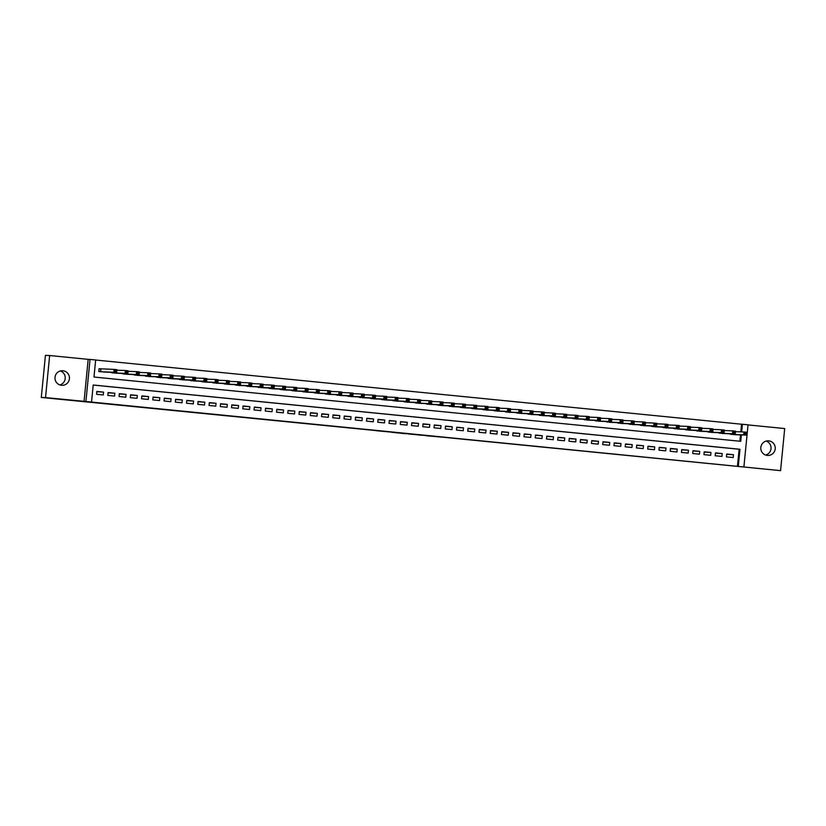 <?xml version="1.0" encoding="UTF-8"?>
<svg xmlns="http://www.w3.org/2000/svg" width="826" height="826" viewBox="0 0 826 826"><rect width="100%" height="100%" fill="white"/><g stroke="black" fill="none" stroke-linecap="round" stroke-linejoin="round"><path stroke-width="1.24" d="M425.865 435.705L442.529 437.181L425.865 435.705M60.37 370.946A7.31 7.238 -87.7 0 1 59.823 384.926M61.496 385.298A7.31 7.238 92.3 0 0 69.425 378.514A7.31 7.238 92.3 0 0 62.497 370.709A7.31 7.238 92.3 0 0 54.991 377.513A7.31 7.238 92.3 0 0 61.496 385.298M766.177 441.074A7.31 7.238 -87.7 0 1 765.63 455.054M767.302 455.425A7.31 7.238 92.3 0 0 775.232 448.652A7.31 7.238 92.3 0 0 768.304 440.847A7.31 7.238 92.3 0 0 760.798 447.651A7.31 7.238 92.3 0 0 767.302 455.425M376.656 430.759L392.784 432.235L376.656 430.759M41.3 397.44L45.43 355.356L49.653 355.521L45.523 397.605L41.3 397.44L780.57 470.644L85.914 401.508L90.034 359.424L95.661 359.981L93.988 377.038L740.736 441.311L741.366 434.92M45.523 397.605L85.914 401.508M408.891 434.022L427.125 435.653L408.891 434.022M405.69 433.712L391.71 432.308L405.69 433.712M780.57 470.644L784.7 428.56L748.026 424.915M101.04 368.892L99.068 368.695L98.79 371.545L105.552 372.092M726.436 456.881L733.189 457.552L733.467 454.703L726.715 454.032L726.436 456.881M715.192 455.756L721.945 456.427L722.223 453.588L715.471 452.916L715.192 455.756M703.948 454.641L710.69 455.312L710.969 452.472L704.227 451.801L703.948 454.641M692.694 453.526L699.446 454.197L699.725 451.357L692.973 450.686L692.694 453.526M681.45 452.411L688.192 453.082L688.471 450.232L681.729 449.561L681.45 452.411M670.196 451.285L676.948 451.956L677.227 449.117L670.475 448.446L670.196 451.285M658.952 450.17L665.704 450.841L665.983 448.002L659.231 447.331L658.952 450.17M647.708 449.055L654.45 449.726L654.729 446.887L647.987 446.216L647.708 449.055M636.454 447.94L643.206 448.611L643.485 445.761L636.732 445.09L636.454 447.94M625.21 446.814L631.952 447.485L632.231 444.646L625.488 443.975L625.21 446.814M613.955 445.699L620.708 446.37L620.987 443.531L614.234 442.86L613.955 445.699M602.712 444.584L609.464 445.255L609.743 442.416L602.99 441.745L602.712 444.584M591.468 443.469L598.21 444.14L598.489 441.29L591.746 440.619L591.468 443.469M580.213 442.344L586.966 443.015L587.245 440.175L580.492 439.504L580.213 442.344M568.969 441.229L575.722 441.9L576.001 439.06L569.248 438.389L568.969 441.229M557.726 440.113L564.468 440.785L564.747 437.945L558.004 437.274L557.726 440.113M546.471 438.998L553.224 439.669L553.503 436.82L546.75 436.149L546.471 438.998M535.227 437.873L541.97 438.544L542.248 435.705L535.506 435.034L535.227 437.873M523.973 436.758L530.726 437.429L531.004 434.59L524.252 433.918L523.973 436.758M512.729 435.643L519.482 436.314L519.76 433.474L513.008 432.803L512.729 435.643M501.485 434.528L508.227 435.199L508.506 432.349L501.764 431.678L501.485 434.528M490.231 433.402L496.984 434.073L497.262 431.234L490.51 430.563L490.231 433.402M478.987 432.287L485.74 432.958L486.018 430.119L479.266 429.448L478.987 432.287M467.743 431.172L474.485 431.843L474.764 429.004L468.022 428.333L467.743 431.172M456.489 430.057L463.241 430.728L463.52 427.878L456.768 427.207L456.489 430.057M445.245 428.931L451.987 429.603L452.266 426.763L445.524 426.092L445.245 428.931M433.991 427.816L440.743 428.488L441.022 425.648L434.269 424.977L433.991 427.816M422.747 426.701L429.499 427.372L429.778 424.533L423.026 423.862L422.747 426.701M411.503 425.586L418.245 426.257L418.524 423.408L411.782 422.736L411.503 425.586M400.249 424.461L407.001 425.132L407.28 422.292L400.527 421.621L400.249 424.461M389.005 423.346L395.757 424.017L396.036 421.177L389.283 420.506L389.005 423.346M377.75 422.231L384.503 422.902L384.782 420.062L378.029 419.391L377.75 422.231M366.507 421.115L373.259 421.787L373.538 418.937L366.785 418.266L366.507 421.115M355.263 420L362.005 420.661L362.284 417.822L355.541 417.151L355.263 420M344.008 418.875L350.761 419.546L351.04 416.707L344.287 416.036L344.008 418.875M332.764 417.76L339.517 418.431L339.796 415.592L333.043 414.92L332.764 417.76M321.52 416.645L328.263 417.316L328.541 414.466L321.799 413.795L321.52 416.645M310.266 415.53L317.019 416.19L317.298 413.351L310.545 412.68L310.266 415.53M299.022 414.404L305.765 415.075L306.043 412.236L299.301 411.565L299.022 414.404M287.768 413.289L294.521 413.96L294.799 411.121L288.047 410.45L287.768 413.289M276.524 412.174L283.277 412.845L283.555 409.995L276.803 409.324L276.524 412.174M265.28 411.059L272.022 411.72L272.301 408.88L265.559 408.209L265.28 411.059M254.026 409.933L260.779 410.605L261.057 407.765L254.305 407.094L254.026 409.933M242.782 408.818L249.535 409.49L249.813 406.65L243.061 405.979L242.782 408.818M231.538 407.703L238.28 408.374L238.559 405.525L231.817 404.854L231.538 407.703M220.284 406.588L227.036 407.249L227.315 404.41L220.563 403.738L220.284 406.588M209.04 405.463L215.782 406.134L216.061 403.295L209.319 402.623L209.04 405.463M197.786 404.348L204.538 405.019L204.817 402.179L198.064 401.508L197.786 404.348M186.542 403.233L193.294 403.904L193.573 401.054L186.821 400.383L186.542 403.233M175.298 402.117L182.04 402.778L182.319 399.939L175.577 399.268L175.298 402.117M164.044 400.992L170.796 401.663L171.075 398.824L164.322 398.153L164.044 400.992M152.8 399.877L159.552 400.548L159.831 397.709L153.078 397.038L152.8 399.877M141.556 398.762L148.298 399.433L148.577 396.583L141.835 395.912L141.556 398.762M130.302 397.647L137.054 398.308L137.333 395.468L130.58 394.797L130.302 397.647M119.058 396.521L125.8 397.192L126.079 394.353L119.336 393.682L119.058 396.521M107.803 395.406L114.556 396.077L114.835 393.238L108.082 392.567L107.803 395.406M737.442 466.298L739.115 449.241L93.204 385.05M103.591 392.113L96.838 391.441L96.559 394.291L103.312 394.962L103.591 392.113L96.807 391.741M740.819 431.874L741.562 424.213L95.661 360.033M739.9 441.229L740.519 434.889M735.429 434.683L728.708 433.743M724.185 433.567L717.464 432.628M712.931 432.452L706.209 431.513M701.687 431.327L694.965 430.387M690.443 430.212L683.711 429.272M679.189 429.097L672.467 428.157M667.945 427.982L661.223 427.042M656.691 426.856L649.969 425.917M645.447 425.741L638.725 424.801M634.203 424.626L627.481 423.686M622.949 423.511L616.227 422.571M611.705 422.385L604.983 421.446M600.45 421.27L593.729 420.331M589.206 420.155L582.485 419.216M577.963 419.04L571.241 418.101M566.708 417.915L559.987 416.975M555.464 416.8L548.743 415.86M544.22 415.685L537.489 414.745M532.966 414.569L526.245 413.63M521.722 413.444L515.001 412.504M510.468 412.329L503.746 411.389M499.224 411.214L492.502 410.274M487.98 410.099L481.259 409.159M476.726 408.973L470.004 408.034M465.482 407.858L458.76 406.919M454.238 406.743L447.506 405.803M442.984 405.628L436.262 404.688M431.74 404.503L425.018 403.563M420.486 403.387L413.764 402.448M409.242 402.272L402.52 401.333M397.998 401.157L391.276 400.218M386.744 400.032L380.022 399.092M375.5 398.917L368.778 397.977M364.256 397.802L357.524 396.862M353.001 396.686L346.28 395.747M341.757 395.561L335.036 394.621M330.503 394.446L323.782 393.506M319.259 393.331L312.538 392.391M308.015 392.216L301.294 391.276M296.761 391.09L290.04 390.151M285.517 389.975L278.796 389.036M274.263 388.86L267.541 387.921M263.019 387.745L256.297 386.805M251.775 386.62L245.054 385.68M240.521 385.505L233.799 384.565M229.277 384.389L222.555 383.45M218.033 383.274L211.301 382.335M206.779 382.149L200.057 381.209M195.535 381.034L188.813 380.094M184.281 379.919L177.559 378.979M173.037 378.804L166.315 377.864M161.793 377.678L155.071 376.739M150.538 376.563L143.817 375.623M139.295 375.448L132.573 374.508M128.051 374.333L121.319 373.393M116.796 373.207L110.075 372.268M84.056 401.436L88.175 359.351L49.653 355.521M88.175 359.351L90.034 359.424M741.562 424.213L748.036 424.812L743.906 466.886M738.289 466.329L739.962 449.272L93.204 385.009L91.531 402.066M741.665 431.905L742.409 424.244M739.115 449.241L739.962 449.272M733.467 454.703L726.684 454.331M722.223 453.588L715.44 453.216M710.969 452.472L704.196 452.101M699.725 451.357L692.942 450.975M688.471 450.232L681.698 449.86M677.227 449.117L670.454 448.745M665.983 448.002L659.2 447.63M654.729 446.887L647.956 446.505M643.485 445.761L636.701 445.39M632.231 444.646L625.458 444.274M620.987 443.531L614.214 443.159M609.743 442.416L602.959 442.034M598.489 441.29L591.715 440.919M587.245 440.175L580.471 439.804M576.001 439.06L569.217 438.689M564.747 437.945L557.973 437.563M553.503 436.82L546.719 436.448M542.248 435.705L535.475 435.333M531.004 434.59L524.231 434.218M519.76 433.474L512.977 433.092M508.506 432.349L501.733 431.977M497.262 431.234L490.479 430.862M486.018 430.119L479.235 429.747M474.764 429.004L467.991 428.622M463.52 427.878L456.737 427.507M452.266 426.763L445.493 426.392M441.022 425.648L434.249 425.276M429.778 424.533L422.995 424.151M418.524 423.408L411.751 423.036M407.28 422.292L400.496 421.921M396.036 421.177L389.252 420.806M384.782 420.062L378.009 419.68M373.538 418.937L366.754 418.565M362.284 417.822L355.51 417.45M351.04 416.707L344.266 416.335M339.796 415.592L333.012 415.21M328.541 414.466L321.768 414.094M317.298 413.351L310.514 412.979M306.043 412.236L299.27 411.864M294.799 411.121L288.026 410.739M283.555 409.995L276.772 409.624M272.301 408.88L265.528 408.509M261.057 407.765L254.284 407.394M249.813 406.65L243.03 406.268M238.559 405.525L231.786 405.153M227.315 404.41L220.532 404.038M216.061 403.295L209.288 402.923M204.817 402.179L198.044 401.797M193.573 401.054L186.79 400.682M182.319 399.939L175.546 399.567M171.075 398.824L164.291 398.452M159.831 397.709L153.047 397.327M148.577 396.583L141.804 396.212M137.333 395.468L130.549 395.096M126.079 394.353L119.305 393.981M114.835 393.238L108.061 392.856M421.869 435.302L417.233 434.817L421.869 435.302M400.021 433.103L406.629 433.722L400.042 432.948M733.447 434.61L746.539 435.126L743.72 434.837L743.999 431.998L735.522 431.668M744.98 432.948L743.999 431.998L746.818 432.277L746.539 435.126L746.105 433.061L744.98 432.948L744.876 434.084L745.992 434.197M744.876 434.084L743.72 434.837L730.638 434.331M746.105 433.061L746.818 432.277M722.203 433.485L735.285 434.001L732.476 433.722L732.755 430.883L724.268 430.542M733.736 431.822L732.755 430.883L735.563 431.162L735.285 434.001L734.861 431.936L733.736 431.822L733.622 432.969L734.748 433.072M733.622 432.969L732.476 433.722L719.394 433.206M734.861 431.936L735.563 431.162M710.959 432.37L724.041 432.886L721.232 432.607L721.511 429.768L713.024 429.427M722.492 430.707L721.511 429.768L724.319 430.047L724.041 432.886L723.617 430.821L722.492 430.707L722.378 431.843L723.504 431.957M722.378 431.843L721.232 432.607L708.14 432.091M723.617 430.821L724.319 430.047M699.705 431.255L712.797 431.771L709.978 431.492L710.257 428.642L701.77 428.312M711.238 429.592L710.257 428.642L713.075 428.921L712.797 431.771L712.363 429.706L711.238 429.592L711.124 430.728L712.249 430.842M711.124 430.728L709.978 431.492L696.896 430.976M712.363 429.706L713.075 428.921M688.461 430.139L701.542 430.656L698.734 430.377L699.013 427.527L690.526 427.197M699.994 428.477L699.013 427.527L701.821 427.806L701.542 430.656L701.119 428.591L699.994 428.477L699.88 429.613L701.006 429.726M699.88 429.613L698.734 430.377L685.642 429.861M701.119 428.591L701.821 427.806M677.206 429.014L690.299 429.53L687.49 429.252L687.769 426.412L679.282 426.071M688.739 427.352L687.769 426.412L690.577 426.691L690.299 429.53L689.865 427.465L688.739 427.352L688.636 428.498L689.762 428.601M688.636 428.498L687.49 429.252L674.398 428.735M689.865 427.465L690.577 426.691M665.962 427.899L679.055 428.415L676.236 428.136L676.515 425.297L668.028 424.956M677.496 426.237L676.515 425.297L679.333 425.576L679.055 428.415L678.621 426.35L677.496 426.237L677.382 427.372L678.507 427.486M677.382 427.372L676.236 428.136L663.154 427.62M678.621 426.35L679.333 425.576M654.719 426.784L667.8 427.3L664.992 427.021L665.271 424.172L656.784 423.841M666.252 425.122L665.271 424.172L668.079 424.45L667.8 427.3L667.377 425.235L666.252 425.122L666.138 426.257L667.263 426.371M666.138 426.257L664.992 427.021L651.9 426.505M667.377 425.235L668.079 424.45M643.464 425.669L656.556 426.185L653.738 425.906L654.016 423.057L645.54 422.726M654.997 424.006L654.016 423.057L656.835 423.335L656.556 426.185L656.123 424.12L654.997 424.006L654.884 425.142L656.009 425.256M654.884 425.142L653.738 425.906L640.656 425.39M656.123 424.12L656.835 423.335M632.22 424.543L645.302 425.06L642.494 424.781L642.773 421.941L634.285 421.601M643.753 422.881L642.773 421.941L645.581 422.22L645.302 425.06L644.879 422.995L643.753 422.881L643.64 424.027L644.765 424.13M643.64 424.027L642.494 424.781L629.412 424.265M644.879 422.995L645.581 422.22M620.966 423.428L634.058 423.945L631.25 423.666L631.529 420.826L623.041 420.486M632.51 421.766L631.529 420.826L634.337 421.105L634.058 423.945L633.625 421.88L632.51 421.766L632.396 422.902L633.521 423.015M632.396 422.902L631.25 423.666L618.158 423.149M633.625 421.88L634.337 421.105M609.722 422.313L622.814 422.829L619.996 422.551L620.274 419.701L611.787 419.371M621.255 420.651L620.274 419.701L623.093 419.98L622.814 422.829L622.381 420.764L621.255 420.651L621.142 421.787L622.267 421.9M621.142 421.787L619.996 422.551L606.914 422.034M622.381 420.764L623.093 419.98M598.478 421.198L611.56 421.714L608.752 421.436L609.03 418.586L600.543 418.255M610.011 419.536L609.03 418.586L611.839 418.865L611.56 421.714L611.137 419.649L610.011 419.536L609.898 420.671L611.023 420.785M609.898 420.671L608.752 421.436L595.66 420.919M611.137 419.649L611.839 418.865M587.224 420.073L600.316 420.589L597.508 420.31L597.787 417.471L589.299 417.13M598.757 418.41L597.787 417.471L600.595 417.75L600.316 420.589L599.882 418.524L598.757 418.41L598.654 419.556L599.779 419.66M598.654 419.556L597.508 420.31L584.416 419.794M599.882 418.524L600.595 417.75M575.98 418.958L589.062 419.474L586.253 419.195L586.532 416.356L578.045 416.015M587.513 417.295L586.532 416.356L589.341 416.634L589.062 419.474L588.639 417.409L587.513 417.295L587.4 418.431L588.525 418.545M587.4 418.431L586.253 419.195L573.172 418.679M588.639 417.409L589.341 416.634M564.736 417.842L577.818 418.359L575.01 418.08L575.288 415.23L566.801 414.9M576.269 416.18L575.288 415.23L578.097 415.509L577.818 418.359L577.395 416.294L576.269 416.18L576.156 417.316L577.281 417.429M576.156 417.316L575.01 418.08L561.917 417.564M577.395 416.294L578.097 415.509M553.482 416.727L566.574 417.244L563.755 416.965L564.034 414.115L555.557 413.785M565.015 415.065L564.034 414.115L566.853 414.394L566.574 417.244L566.14 415.179L565.015 415.065L564.901 416.201L566.027 416.314M564.901 416.201L563.755 416.965L550.674 416.449M566.14 415.179L566.853 414.394M542.238 415.602L555.32 416.118L552.511 415.839L552.79 413L544.303 412.659M553.771 413.94L552.79 413L555.599 413.279L555.32 416.118L554.896 414.053L553.771 413.94L553.657 415.086L554.783 415.189M553.657 415.086L552.511 415.839L539.419 415.323M554.896 414.053L555.599 413.279M530.984 414.487L544.076 415.003L541.267 414.724L541.546 411.885L533.059 411.544M542.527 412.824L541.546 411.885L544.355 412.164L544.076 415.003L543.642 412.938L542.527 412.824L542.414 413.96L543.539 414.074M542.414 413.96L541.267 414.724L528.175 414.208M543.642 412.938L544.355 412.164M519.74 413.372L532.832 413.888L530.013 413.609L530.292 410.759L521.805 410.429M531.273 411.709L530.292 410.759L533.111 411.038L532.832 413.888L532.398 411.823L531.273 411.709L531.159 412.845L532.285 412.959M531.159 412.845L530.013 413.609L516.931 413.093M532.398 411.823L533.111 411.038M508.496 412.257L521.578 412.773L518.769 412.494L519.048 409.644L510.561 409.314M520.029 410.594L519.048 409.644L521.856 409.923L521.578 412.773L521.154 410.708L520.029 410.594L519.915 411.73L521.041 411.844M519.915 411.73L518.769 412.494L505.677 411.978M521.154 410.708L521.856 409.923M497.242 411.131L510.334 411.647L507.515 411.369L507.794 408.529L499.317 408.189M508.775 409.469L507.794 408.529L510.613 408.808L510.334 411.647L509.9 409.582L508.775 409.469L508.671 410.615L509.797 410.718M508.671 410.615L507.515 411.369L494.433 410.852M509.9 409.582L510.613 408.808M485.998 410.016L499.08 410.532L496.271 410.254L496.55 407.414L488.063 407.073M497.531 408.354L496.55 407.414L499.358 407.693L499.08 410.532L498.656 408.467L497.531 408.354L497.417 409.49L498.543 409.603M497.417 409.49L496.271 410.254L483.189 409.737M498.656 408.467L499.358 407.693M474.754 408.901L487.836 409.417L485.027 409.138L485.306 406.289L476.819 405.958M486.287 407.239L485.306 406.289L488.114 406.568L487.836 409.417L487.412 407.352L486.287 407.239L486.173 408.374L487.299 408.488M486.173 408.374L485.027 409.138L471.935 408.622M487.412 407.352L488.114 406.568M463.5 407.786L476.592 408.302L473.773 408.023L474.052 405.174L465.575 404.843M475.033 406.124L474.052 405.174L476.87 405.452L476.592 408.302L476.158 406.237L475.033 406.124L474.919 407.259L476.044 407.373M474.919 407.259L473.773 408.023L460.691 407.507M476.158 406.237L476.87 405.452M452.256 406.66L465.337 407.177L462.529 406.898L462.808 404.059L454.321 403.718M463.789 404.998L462.808 404.059L465.616 404.337L465.337 407.177L464.914 405.112L463.789 404.998L463.675 406.144L464.801 406.247M463.675 406.144L462.529 406.898L449.437 406.382M464.914 405.112L465.616 404.337M441.001 405.545L454.094 406.062L451.285 405.783L451.564 402.943L443.077 402.603M452.534 403.883L451.564 402.943L454.372 403.222L454.094 406.062L453.66 403.997L452.534 403.883L452.431 405.019L453.557 405.132M452.431 405.019L451.285 405.783L438.193 405.267M453.66 403.997L454.372 403.222M429.757 404.43L442.85 404.946L440.031 404.668L440.31 401.818L431.822 401.488M441.29 402.768L440.31 401.818L443.128 402.097L442.85 404.946L442.416 402.881L441.29 402.768L441.177 403.904L442.302 404.017M441.177 403.904L440.031 404.668L426.949 404.151M442.416 402.881L443.128 402.097M418.514 403.315L431.595 403.831L428.787 403.553L429.066 400.703L420.579 400.373M430.047 401.653L429.066 400.703L431.874 400.982L431.595 403.831L431.172 401.766L430.047 401.653L429.933 402.789L431.058 402.902M429.933 402.789L428.787 403.553L415.695 403.036M431.172 401.766L431.874 400.982M407.259 402.19L420.351 402.706L417.533 402.427L417.811 399.588L409.335 399.247M418.792 400.527L417.811 399.588L420.63 399.867L420.351 402.706L419.918 400.641L418.792 400.527L418.689 401.673L419.804 401.777M418.689 401.673L417.533 402.427L404.451 401.911M419.918 400.641L420.63 399.867M396.015 401.075L409.097 401.591L406.289 401.312L406.568 398.473L398.08 398.132M407.548 399.412L406.568 398.473L409.376 398.751L409.097 401.591L408.674 399.526L407.548 399.412L407.435 400.548L408.56 400.662M407.435 400.548L406.289 401.312L393.207 400.796M408.674 399.526L409.376 398.751M384.771 399.96L397.853 400.476L395.045 400.197L395.324 397.347L386.836 397.017M396.304 398.297L395.324 397.347L398.132 397.626L397.853 400.476L397.43 398.411L396.304 398.297L396.191 399.433L397.316 399.547M396.191 399.433L395.045 400.197L381.953 399.681M397.43 398.411L398.132 397.626M373.517 398.844L386.609 399.361L383.791 399.082L384.069 396.232L375.582 395.902M385.05 397.182L384.069 396.232L386.888 396.511L386.609 399.361L386.176 397.296L385.05 397.182L384.937 398.318L386.062 398.431M384.937 398.318L383.791 399.082L370.709 398.566M386.176 397.296L386.888 396.511M362.273 397.719L375.355 398.235L372.547 397.956L372.825 395.117L364.338 394.776M373.806 396.057L372.825 395.117L375.634 395.396L375.355 398.235L374.932 396.17L373.806 396.057L373.693 397.203L374.818 397.306M373.693 397.203L372.547 397.956L359.455 397.44M374.932 396.17L375.634 395.396M351.019 396.604L364.111 397.12L361.303 396.841L361.582 394.002L353.094 393.661M362.552 394.942L361.582 394.002L364.39 394.281L364.111 397.12L363.677 395.055L362.552 394.942L362.449 396.077L363.574 396.191M362.449 396.077L361.303 396.841L348.211 396.325M363.677 395.055L364.39 394.281M339.775 395.489L352.867 396.005L350.048 395.726L350.327 392.877L341.84 392.546M351.308 393.826L350.327 392.877L353.146 393.155L352.867 396.005L352.434 393.94L351.308 393.826L351.195 394.962L352.32 395.076M351.195 394.962L350.048 395.726L336.967 395.21M352.434 393.94L353.146 393.155M328.531 394.374L341.613 394.89L338.805 394.611L339.083 391.761L330.596 391.431M340.064 392.711L339.083 391.761L341.892 392.04L341.613 394.89L341.19 392.825L340.064 392.711L339.951 393.847L341.076 393.961M339.951 393.847L338.805 394.611L325.712 394.095M341.19 392.825L341.892 392.04M317.277 393.248L330.369 393.765L327.55 393.486L327.829 390.646L319.352 390.306M328.81 391.586L327.829 390.646L330.648 390.925L330.369 393.765L329.935 391.7L328.81 391.586L328.696 392.732L329.822 392.835M328.696 392.732L327.55 393.486L314.469 392.97M329.935 391.7L330.648 390.925M306.033 392.133L319.115 392.649L316.306 392.371L316.585 389.531L308.098 389.191M317.566 390.471L316.585 389.531L319.394 389.81L319.115 392.649L318.691 390.584L317.566 390.471L317.452 391.607L318.578 391.72M317.452 391.607L316.306 392.371L303.225 391.854M318.691 390.584L319.394 389.81M294.779 391.018L307.871 391.534L305.062 391.256L305.341 388.406L296.854 388.075M306.322 389.356L305.341 388.406L308.15 388.685L307.871 391.534L307.437 389.469L306.322 389.356L306.209 390.491L307.334 390.605M306.209 390.491L305.062 391.256L291.97 390.739M307.437 389.469L308.15 388.685M283.535 389.903L296.627 390.419L293.808 390.14L294.087 387.291L285.6 386.96M295.068 388.241L294.087 387.291L296.906 387.57L296.627 390.419L296.193 388.354L295.068 388.241L294.954 389.376L296.08 389.49M294.954 389.376L293.808 390.14L280.726 389.624M296.193 388.354L296.906 387.57M272.291 388.778L285.373 389.294L282.564 389.015L282.843 386.176L274.356 385.835M283.824 387.115L282.843 386.176L285.651 386.454L285.373 389.294L284.949 387.229L283.824 387.115L283.71 388.261L284.836 388.365M283.71 388.261L282.564 389.015L269.472 388.499M284.949 387.229L285.651 386.454M261.037 387.662L274.129 388.179L271.31 387.9L271.599 385.061L263.112 384.72M272.57 386L271.599 385.061L274.408 385.339L274.129 388.179L273.695 386.114L272.57 386L272.466 387.136L273.592 387.249M272.466 387.136L271.31 387.9L258.228 387.384M273.695 386.114L274.408 385.339M249.793 386.547L262.875 387.064L260.066 386.785L260.345 383.935L251.858 383.605M261.326 384.885L260.345 383.935L263.153 384.214L262.875 387.064L262.451 384.999L261.326 384.885L261.212 386.021L262.338 386.134M261.212 386.021L260.066 386.785L246.984 386.269M262.451 384.999L263.153 384.214M238.549 385.432L251.631 385.949L248.822 385.67L249.101 382.82L240.614 382.49M250.082 383.77L249.101 382.82L251.909 383.099L251.631 385.949L251.207 383.884L250.082 383.77L249.968 384.906L251.094 385.019M249.968 384.906L248.822 385.67L235.73 385.153M251.207 383.884L251.909 383.099M227.295 384.307L240.387 384.823L237.568 384.544L237.847 381.705L229.37 381.364M238.828 382.644L237.847 381.705L240.665 381.984L240.387 384.823L239.953 382.758L238.828 382.644L238.714 383.791L239.839 383.894M238.714 383.791L237.568 384.544L224.486 384.028M239.953 382.758L240.665 381.984M216.051 383.192L229.132 383.708L226.324 383.429L226.603 380.59L218.116 380.249M227.584 381.529L226.603 380.59L229.411 380.869L229.132 383.708L228.709 381.643L227.584 381.529L227.47 382.665L228.595 382.779M227.47 382.665L226.324 383.429L213.232 382.913M228.709 381.643L229.411 380.869M204.796 382.077L217.888 382.593L215.08 382.314L215.359 379.464L206.872 379.134M216.329 380.414L215.359 379.464L218.167 379.743L217.888 382.593L217.455 380.528L216.329 380.414L216.226 381.55L217.352 381.664M216.226 381.55L215.08 382.314L201.988 381.798M217.455 380.528L218.167 379.743M193.552 380.962L206.645 381.478L203.826 381.199L204.105 378.349L195.617 378.019M205.085 379.299L204.105 378.349L206.923 378.628L206.645 381.478L206.211 379.413L205.085 379.299L204.972 380.435L206.097 380.549M204.972 380.435L203.826 381.199L190.744 380.683M206.211 379.413L206.923 378.628M182.309 379.836L195.39 380.352L192.582 380.074L192.861 377.234L184.374 376.893M193.842 378.174L192.861 377.234L195.669 377.513L195.39 380.352L194.967 378.287L193.842 378.174L193.728 379.32L194.853 379.423M193.728 379.32L192.582 380.074L179.49 379.557M194.967 378.287L195.669 377.513M171.054 378.721L184.146 379.237L181.328 378.958L181.606 376.119L173.13 375.778M182.587 377.059L181.606 376.119L184.425 376.398L184.146 379.237L183.713 377.172L182.587 377.059L182.484 378.194L183.599 378.308M182.484 378.194L181.328 378.958L168.246 378.442M183.713 377.172L184.425 376.398M159.81 377.606L172.892 378.122L170.084 377.843L170.362 374.994L161.875 374.663M171.343 375.944L170.362 374.994L173.171 375.272L172.892 378.122L172.469 376.057L171.343 375.944L171.23 377.079L172.355 377.193M171.23 377.079L170.084 377.843L157.002 377.327M172.469 376.057L173.171 375.272M148.566 376.491L161.648 377.007L158.84 376.728L159.119 373.879L150.631 373.548M160.099 374.828L159.119 373.879L161.927 374.157L161.648 377.007L161.225 374.942L160.099 374.828L159.986 375.964L161.111 376.078M159.986 375.964L158.84 376.728L145.748 376.212M161.225 374.942L161.927 374.157M137.312 375.365L150.404 375.882L147.586 375.603L147.864 372.763L139.387 372.423M148.845 373.703L147.864 372.763L150.683 373.042L150.404 375.882L149.971 373.817L148.845 373.703L148.732 374.849L149.857 374.952M148.732 374.849L147.586 375.603L134.504 375.087M149.971 373.817L150.683 373.042M126.068 374.25L139.15 374.767L136.342 374.488L136.62 371.648L128.133 371.308M137.601 372.588L136.62 371.648L139.429 371.927L139.15 374.767L138.727 372.702L137.601 372.588L137.488 373.724L138.613 373.837M137.488 373.724L136.342 374.488L123.25 373.971M138.727 372.702L139.429 371.927M114.814 373.135L127.906 373.651L125.098 373.373L125.376 370.523L116.889 370.193M126.347 371.473L125.376 370.523L128.185 370.802L127.906 373.651L127.472 371.586L126.347 371.473L126.244 372.609L127.369 372.722M126.244 372.609L125.098 373.373L112.006 372.856M127.472 371.586L128.185 370.802M103.57 372.02L116.662 372.536L113.843 372.258L114.122 369.408L99.068 368.737M115.103 370.358L114.122 369.408L116.941 369.687L116.662 372.536L116.229 370.471L115.103 370.358L114.99 371.493L116.115 371.607M114.99 371.493L113.843 372.258L100.762 371.741M116.229 370.471L116.941 369.687M100.906 368.892L100.627 371.721M100.762 368.881L100.483 371.71"/></g></svg>
